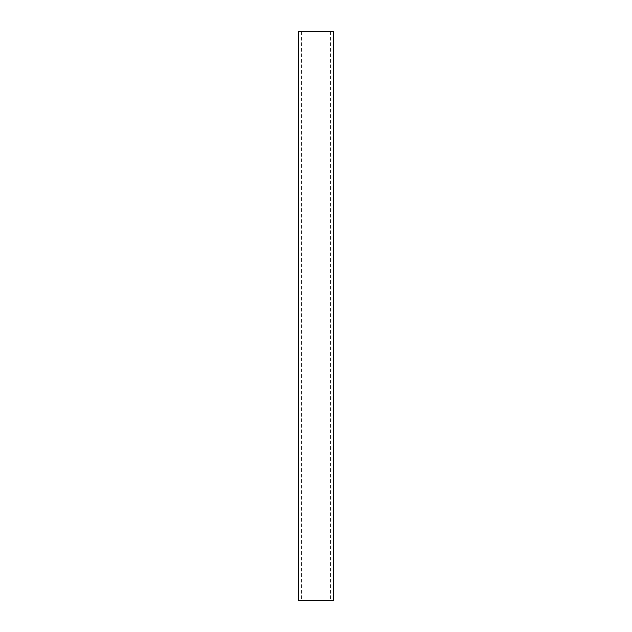 <?xml version="1.0" encoding="UTF-8"?>
<svg xmlns="http://www.w3.org/2000/svg" width="632" height="632" viewBox="0 0 632 632"><rect width="100%" height="100%" fill="white"/><g stroke="black" fill="none" stroke-linecap="round" stroke-linejoin="round"><path stroke-width="0.47" stroke-dasharray="3.16 2.37" d="M333.498 600.4L298.502 600.4M333.498 31.6L298.502 31.6M316 31.6L330.583 31.6L316 31.6M316 600.4L330.583 600.4L316 600.4M301.417 31.6L301.417 600.4M330.583 31.6L330.583 600.4"/><path stroke-width="0.95" d="M316 31.6L333.498 31.6L333.498 600.4L298.502 600.4L298.502 31.6L316 31.6"/></g></svg>
